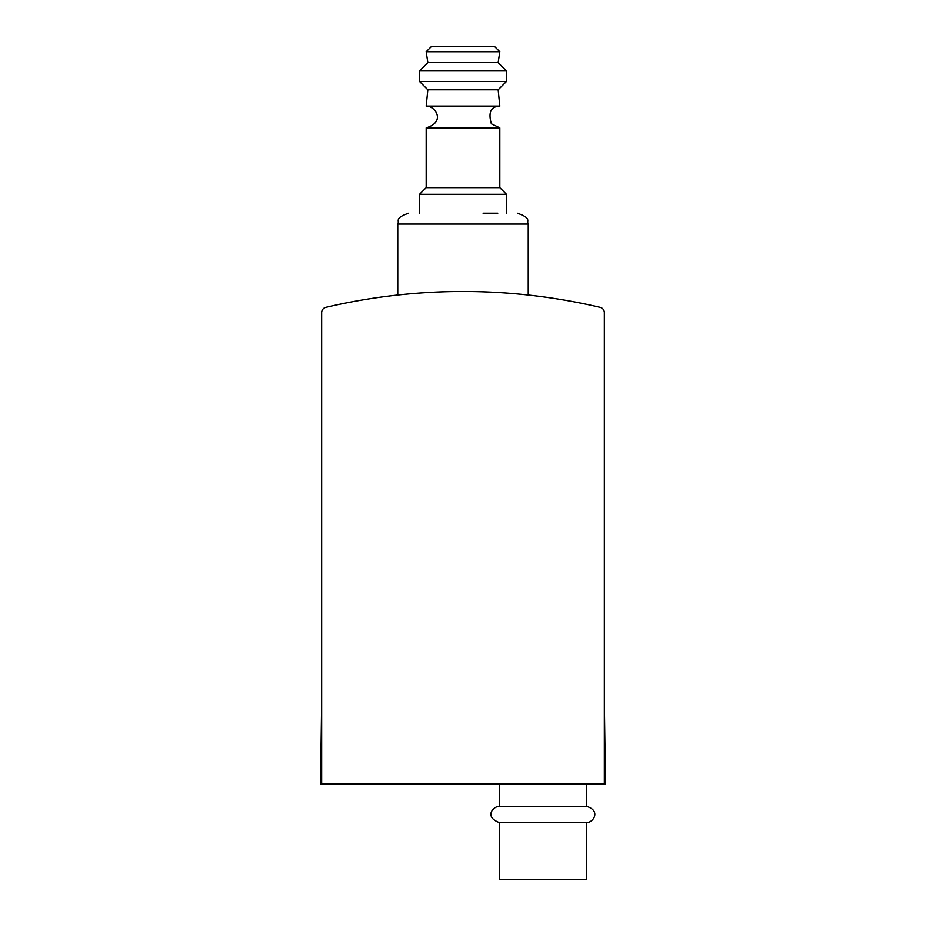 <?xml version="1.0" encoding="UTF-8"?>
<svg xmlns="http://www.w3.org/2000/svg" width="926" height="926" viewBox="0 0 926 926"><rect width="100%" height="100%" fill="white"/><g stroke="black" fill="none" stroke-linecap="round" stroke-linejoin="round"><path stroke-width="1.39" d="M604.342 784.021L604.342 312.629A5.44 5.44 0 0 0 600.152 307.328A601.263 601.263 0 0 0 325.848 307.328A5.44 5.44 0 0 0 321.658 312.629L321.658 784.021L605.43 784.021L604.342 700.739M321.658 700.739L320.57 784.021L321.658 784.021M586.401 806.303L499.427 806.303C493.593 806.095 483.569 816.767 499.427 822.612L499.427 879.7L586.401 879.7L586.401 822.612C593.172 822.971 601.379 810.644 586.401 806.303L586.401 784.021M499.427 822.612L586.401 822.612M483.083 213.2L497.794 213.2M494.38 46.3L431.62 46.3L426.18 51.74L499.82 51.74L494.38 46.3M499.82 51.74L498.153 62.609L427.847 62.609L426.18 51.74M506.487 70.943L419.513 70.943L419.513 81.453L506.487 81.453L506.487 70.943L498.153 62.609M506.487 81.453L498.153 89.787L427.847 89.787L419.513 81.453M498.153 89.787L499.82 106.096L426.18 106.096C435.046 105.645 446.286 121.838 426.18 127.846L426.18 187.642L419.513 194.321L419.513 213.2M499.82 106.096C490.873 106.455 488.048 112.359 491.359 123.806L499.82 127.846L426.18 127.846M499.82 127.846L499.82 187.642L426.18 187.642M499.82 187.642L506.487 194.321L419.513 194.321M397.763 295.035L397.763 224.069L528.237 224.069C526.153 220.851 532.23 218.374 517.368 213.2M499.427 806.303L499.427 784.021M528.237 295.035L528.237 224.069M397.763 224.069C399.847 220.851 393.77 218.374 408.632 213.2M427.847 62.609L419.513 70.943M427.847 89.787L426.18 106.096M506.487 194.321L506.487 213.2"/></g></svg>

